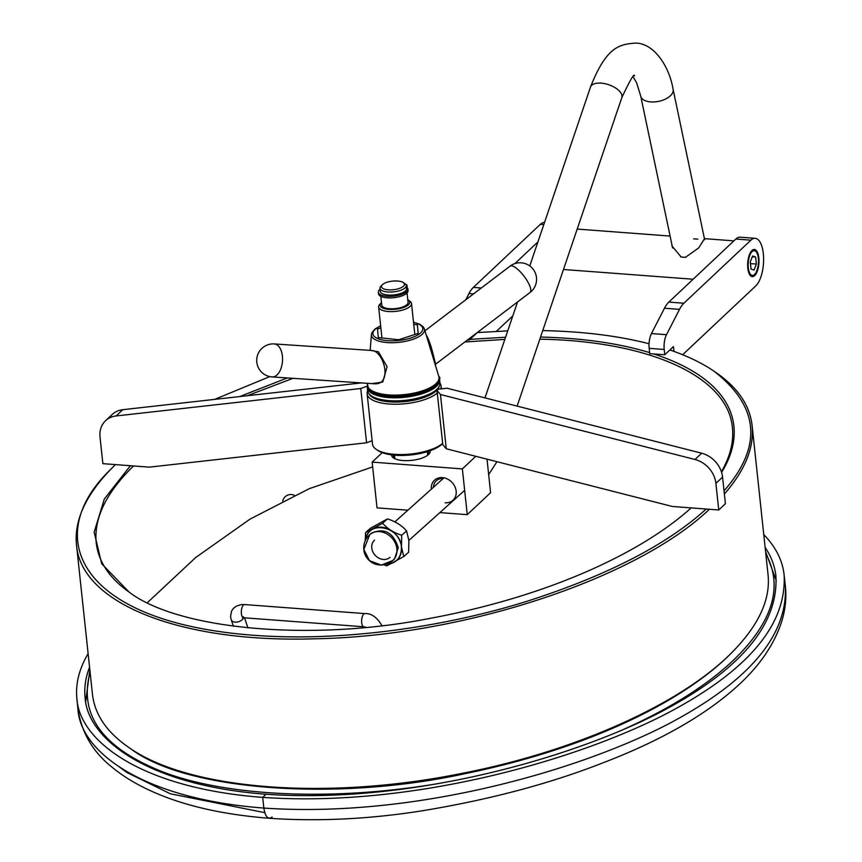 <?xml version="1.0" encoding="UTF-8"?>
<svg xmlns="http://www.w3.org/2000/svg" width="862" height="862" viewBox="0 0 862 862"><rect width="100%" height="100%" fill="white"/><g stroke="black" fill="none" stroke-linecap="round" stroke-linejoin="round"><path stroke-width="1.29" d="M709.415 509.27C635.984 579.329 461.213 636.533 313.628 638.828C180.352 642.901 80.812 603.432 76.492 544.806L92.46 694.255C94.766 714.684 106.942 732.463 128.988 747.569C188.767 789.872 326.439 800.679 460.804 773.602C577.583 751.168 685.936 701.937 735.458 648.827C759.53 623.301 770.402 598.713 768.085 575.051L752.117 425.602C754.304 447.507 745.059 470.318 724.382 494.023M724.037 490.855C762.795 446.462 759.444 406.573 713.984 371.188L715.622 372.309C737.646 387.415 749.811 405.172 752.117 425.602M76.492 544.806C74.175 521.144 85.047 496.555 109.108 471.04L110.476 469.596C38.37 538.901 81.319 626.566 267.037 636.113C352.235 640.52 448.919 625.715 527.091 601.256C607.139 575.547 666.854 544.806 706.215 509.022M735.458 648.827L734.09 650.26C687.046 699.782 590.578 748.108 464.553 773.774C336.277 801.768 185.384 790.616 130.625 748.69L128.988 747.569M133.545 465.965C106.285 492.536 93.839 518.105 96.21 542.694C98.419 561.895 109.646 578.531 129.871 592.625M721.408 471.805C730.211 456.504 733.874 441.797 732.398 427.703C728.002 376.274 648.957 341.018 539.827 339.175M504.83 339.402L464.887 341.966M293.037 378.321L247.297 395.712M239.711 396.563L287.348 377.944M469.23 339.412L505.574 337.225M540.56 337.02C582.787 338.119 619.153 343.324 649.636 352.633M653.795 353.948C733.454 380.056 749.304 427.595 721.591 472.387M691.173 507.89C641.231 553.027 547.963 596.612 429.567 618.453C312.055 641.716 178.617 629.928 129.128 592.119L101.694 563.77L94.152 532.188L104.313 499.044L130.27 465.889M115.389 464.607L110.476 469.596M713.984 371.188C702.228 363.117 687.52 356.038 669.882 349.961M649.054 343.755C618.302 335.814 582.863 331.428 542.737 330.599M507.729 330.879L477.279 332.56M269.806 376.597L214.638 399.386M469.154 338.723L469.305 340.07L467.549 339.94M544.525 222.482A24.793 10.161 94.3 0 0 540.366 224.335L473.367 287.402A33.058 13.544 94.3 0 0 468.993 293.533L465.803 299.76M514.873 263.61L537.92 241.92M477.332 332.506L469.305 340.07M496.393 331.353L512.804 315.912M755.187 238.321A24.793 10.161 -85.7 0 0 750.877 240.164L683.878 303.23A33.058 13.544 -85.7 0 0 679.515 309.361L666.498 334.693A13.221 5.42 -85.7 0 0 664.214 349.466L664.774 354.767L649.743 353.635L649.172 348.334A13.221 5.42 94.3 0 1 651.457 333.562L664.473 308.23A33.058 13.544 94.3 0 1 668.837 302.099L735.846 239.033A24.793 10.161 94.3 0 1 740.146 237.19L755.187 238.321A24.793 10.161 -85.7 0 1 763.624 258.622A24.793 10.161 -85.7 0 1 755.769 285.915L682.65 354.735M754.67 275.625A13.641 5.581 -85.7 0 1 752.3 276.637A13.641 5.581 -85.7 0 1 747.753 262.619A13.641 5.581 -85.7 0 1 754.347 249.441A13.641 5.581 -85.7 0 1 758.991 260.615A13.641 5.581 -85.7 0 1 754.67 275.625M673.965 351.394L673.448 346.61L664.774 354.767M89.562 667.166C85.629 677.263 84.12 687.251 85.047 697.132C87.245 739.445 148.436 785.476 266.046 794.247C409.331 804.268 569.459 758.797 658.546 713.133C739.456 671.078 778.569 625.349 775.908 575.956C774.798 565.989 771.21 556.475 765.133 547.413M88.118 653.611C79.293 668.578 75.533 683.361 76.826 697.94C79.024 741.008 141.465 788.321 262.705 797.382C410.538 807.662 574.286 760.93 664.785 714.533C747.052 671.789 786.834 625.284 784.118 575.008C782.599 560.505 775.811 547.025 763.764 534.569M272.144 817.036C268.028 819.848 265.259 816.864 263.847 808.06C412.079 818.307 575.374 771.63 665.863 725.276C748.227 682.456 788.051 635.908 785.336 585.632C786.65 597.775 785.39 609.843 781.565 621.847C774.529 643.408 761.06 663.665 741.169 682.618C708.661 713.327 662.275 740.189 602.021 763.204C549.45 783.752 489.928 799.548 423.479 810.592C370.261 819.094 318.865 821.658 269.278 818.275C228.441 815.075 193.357 807.791 164.017 796.423C142.909 788.224 125.561 778.461 111.963 767.115C92.816 751.944 81.459 732.463 77.882 708.672C80.08 751.664 142.349 798.945 263.847 808.06L262.705 797.382L266.046 794.247M407.791 299.793A14.88 5.549 173.9 0 1 408.222 300.062L409.859 301.172A16.529 6.163 173.9 0 1 411.508 303.489A16.529 6.163 173.9 0 1 395.723 311.376A16.529 6.163 173.9 0 1 378.633 307.001A16.529 6.163 173.9 0 1 379.754 304.394L381.123 302.95A14.88 5.549 173.9 0 1 381.489 302.605M380.821 296.334L381.758 305.126A13.221 4.935 -6.1 0 0 389.57 308.747A13.221 4.935 -6.1 0 0 408.06 302.314L407.058 292.94M408.222 300.062A14.88 5.549 173.9 0 1 395.496 309.242A14.88 5.549 173.9 0 1 381.123 302.95M388.288 289.815A11.572 4.321 -6.1 0 0 401.239 287.671A11.572 4.321 -6.1 0 0 403.308 282.574A11.572 4.321 -6.1 0 0 392.49 281.131A11.572 4.321 -6.1 0 0 382.232 284.826A11.572 4.321 -6.1 0 0 388.288 289.815M382.232 284.826L380.864 286.259A13.221 4.935 -6.1 0 0 379.97 288.35A13.221 4.935 -6.1 0 0 387.781 291.97A13.221 4.935 -6.1 0 0 406.261 285.548A13.221 4.935 -6.1 0 0 404.946 283.695L403.308 282.574M379.97 288.35L380.293 291.399A13.221 4.935 -6.1 0 0 388.105 295.019A13.221 4.935 -6.1 0 0 406.595 288.598L406.261 285.548M475.77 456.3L462.366 468.906L467.258 514.657L490.597 492.687L487.008 459.166M431.345 489.153A13.641 11.357 46.7 0 1 442.486 477.623A13.641 11.357 46.7 0 1 456.17 491.168A13.641 11.357 46.7 0 1 445.104 502.783M462.366 468.906L372.147 462.118L382.2 452.658M407.898 510.196L377.028 507.869L372.147 462.118M467.258 514.657L439.868 512.599M430.127 450.718A19.427 7.241 173.9 0 1 428.877 454.177A19.427 7.241 173.9 0 1 403.05 460.545A19.427 7.241 173.9 0 1 393.503 457.959A19.427 7.241 173.9 0 1 391.553 454.845M394.43 458.509A17.768 6.627 173.9 0 1 393.374 456.591A17.768 6.627 173.9 0 1 393.654 455.082M428.123 451.408A17.768 6.627 173.9 0 1 428.716 452.809A17.768 6.627 173.9 0 1 428.091 454.91M433.467 487.245A11.982 9.978 46.7 0 1 436.215 480.845A11.982 9.978 46.7 0 1 443.24 478.518M442.659 443.359A37.195 13.867 173.9 0 1 409.375 454.166A37.195 13.867 173.9 0 1 376.231 449.371A37.195 13.867 173.9 0 1 372.513 444.167L367.137 393.837A37.195 13.867 173.9 0 1 367.654 390.852M439.965 383.127A37.195 13.867 173.9 0 1 441.096 385.939A37.195 13.867 173.9 0 1 440.579 388.934M437.282 393.029A37.195 13.867 173.9 0 1 396.401 404.235A37.195 13.867 173.9 0 1 367.137 393.837M439.124 386.542A35.536 13.253 173.9 0 1 405.366 401.541A35.536 13.253 173.9 0 1 369.195 394.02M442.669 443.488L442.583 443.574A35.536 13.253 173.9 0 1 411.066 454.92A35.536 13.253 173.9 0 1 377.868 450.492L376.231 449.371M701.657 453.207A24.793 20.645 -133.3 0 1 722.572 477.106L725.416 503.688L718.746 509.97L715.902 483.377A24.793 20.645 -133.3 0 0 694.998 459.489L440.471 394.505L437.002 390.432L438.338 389.171L447.141 388.234L701.657 453.207L694.998 459.489M440.471 394.505L446.268 448.768L442.799 444.684L437.002 390.432M446.268 448.768L672.338 506.479L718.746 509.97M372.147 440.708L366.576 442.777L149.277 467.15L102.869 463.659L100.024 437.077A24.793 20.645 46.7 0 1 105.584 420.71A24.793 20.645 46.7 0 1 116.122 415.958L360.769 388.514L367.384 386.068M105.584 420.71L112.254 414.439A24.793 20.645 46.7 0 1 122.792 409.687L361.437 382.911M366.576 442.777L360.769 388.514M383.978 564.869L386.758 565.849L403.761 556.561L401.487 547.025L401.692 535.259C393.772 532.738 387.404 528.729 382.62 523.245L365.607 532.544L365.208 540.776M365.607 532.544L370.488 528.201L387.491 518.902C395.421 521.424 401.778 525.432 406.573 530.906L408.857 540.452L408.653 552.208L403.761 556.561M401.692 535.259L406.573 530.906M382.62 523.245L387.491 518.902M386.995 564.082C396.757 562.94 401.563 557.261 401.412 547.014C400.313 526.143 367.471 519.732 365.563 540.021M394.182 562.229A19.837 16.658 -131.7 0 0 401.487 547.025A19.837 16.658 -131.7 0 0 383.687 527.49A19.837 16.658 -131.7 0 0 365.456 540.226M386.769 564.157A19.837 16.658 -131.7 0 0 393.848 562.412M369.27 535.043A17.359 14.579 48.3 0 1 369.55 534.796C365.316 538.761 363.398 543.642 363.818 549.428C364.346 560.742 378.763 571.172 392.641 560.72L394.462 559.072L398.266 547.715C393.331 532.425 384.377 527.587 371.393 533.179L369.55 534.796A17.359 14.579 48.3 0 1 391.984 538.06A17.359 14.579 48.3 0 1 392.641 560.72A17.359 14.579 48.3 0 1 392.382 560.947M374.571 540.097A11.572 9.708 -131.9 0 0 375.078 555.193A11.572 9.708 -131.9 0 0 390.023 557.326M680.603 256.822A16.529 8.706 -11.8 0 0 685.893 257.253M671.789 244.118L672.015 246.004L681.152 257.027L685.419 257.35L698.716 247.911L704.448 238.774M693.608 238.828L697.875 239.151M378.343 337.581L377.481 328.993L380.864 327.883L377.481 328.993L378.343 337.581L398.707 339.757L378.343 337.581M413.738 324.381L417.337 324.769L418.21 333.357L398.707 339.757L418.21 333.357L417.337 324.769L413.738 324.381M370.789 350.403L378.44 351.804L387.092 366.716L382.739 382.092L371.824 383.612M367.438 383.31L367.374 384.107A36.01 13.436 -6.1 0 0 385.379 394.58A36.01 13.436 -6.1 0 0 422.261 390.906A36.01 13.436 -6.1 0 0 438.812 376.468L424.373 328.907L423.404 327.043L419.729 324.22L413.512 322.237M426.27 335.156C431.14 342.429 435.439 364.604 435.622 364.184L530.044 292.477A16.529 5.075 -127.2 0 0 528.794 283.749A16.529 5.075 -127.2 0 0 518.752 270.28A16.529 5.075 -127.2 0 0 510.045 266.153L424.944 330.792M374.377 383.784L272.123 376.92A16.529 9.288 -86.2 0 0 281.982 364.863A16.529 9.288 -86.2 0 0 274.331 343.938L371.587 350.468C383.827 350.64 392.997 384.969 374.496 383.784L374.377 383.773M367.449 385.767A36.366 13.566 -6.1 0 0 367.309 387.652A36.366 13.566 -6.1 0 0 404.903 397.274A36.366 13.566 -6.1 0 0 439.62 379.926A36.366 13.566 -6.1 0 0 439.092 378.116M367.309 387.652L367.632 390.702A36.366 13.566 -6.1 0 0 371.263 395.798A36.366 13.566 -6.1 0 0 405.237 400.324A36.366 13.566 -6.1 0 0 437.476 388.719A36.366 13.566 -6.1 0 0 439.954 382.976L439.62 379.926M368.43 388.256A35.536 13.253 -6.1 0 0 404.795 396.208A35.536 13.253 -6.1 0 0 438.661 380.756M371.684 396.078A35.536 13.253 -6.1 0 0 372.082 396.358A35.536 13.253 -6.1 0 0 405.28 400.776A35.536 13.253 -6.1 0 0 436.797 389.441A35.536 13.253 -6.1 0 0 437.12 389.085M380.056 289.212A14.88 5.549 -6.1 0 0 378.321 292.229L378.483 293.748A14.88 5.549 -6.1 0 0 393.859 297.692A14.88 5.549 -6.1 0 0 408.071 290.591L407.909 289.061A14.88 5.549 -6.1 0 0 406.422 286.981M378.321 292.229A14.88 5.549 -6.1 0 0 393.697 296.162A14.88 5.549 -6.1 0 0 407.909 289.061M406.767 287.229L407.058 286.852A1.649 0.614 -6.1 0 0 407.133 286.637A1.649 0.614 -6.1 0 0 407.015 286.443M406.325 286.065L406.896 285.322A1.649 0.614 -6.1 0 0 406.961 285.106A1.649 0.614 -6.1 0 0 406.552 284.762A17.52 6.53 -6.1 0 0 405.862 284.546M754.552 274.482A12.402 5.075 -85.7 0 1 748.281 262.382A12.402 5.075 -85.7 0 1 756.427 252.167A12.402 5.075 -85.7 0 1 758.388 263.427A12.402 5.075 -85.7 0 1 754.767 274.256A12.402 5.075 -85.7 0 1 754.552 274.482M751.039 269.073L750.285 262.026L752.569 256.003L755.618 257.005L756.373 264.052L754.078 270.086L751.039 269.073M754.444 274.579A13.221 5.42 -85.7 0 1 754.11 274.956A13.221 5.42 -85.7 0 1 753.884 275.183A13.221 5.42 -85.7 0 1 751.589 276.174A13.221 5.42 -85.7 0 1 750.737 275.937M752.698 249.905A13.221 5.42 -85.7 0 1 753.571 249.797A13.221 5.42 -85.7 0 1 755.888 251.392A13.221 5.42 -85.7 0 1 756.157 251.812M752.289 256.757L755.618 257.005M750.457 263.61L756.373 264.052M481.287 287.994L473.367 287.402M543.803 224.594L540.366 224.335M473.54 293.877L468.993 293.533M664.214 349.466L649.172 348.334M683.878 303.23L668.837 302.099M750.877 240.164L735.846 239.033M679.515 309.361L664.473 308.23M666.498 334.693L651.457 333.562M243.493 616.783L242.545 617.795L243.569 617.742A6.616 2.705 -85.7 0 1 241.36 610.942A6.616 2.705 -85.7 0 1 244.56 604.553L364.852 613.593A6.616 2.705 -85.7 0 0 361.652 619.983A6.616 2.705 -85.7 0 0 363.861 626.782L243.569 617.742A6.616 4.353 161.2 0 1 243.461 617.989A6.616 4.353 161.2 0 1 237.007 622.095A6.616 4.353 161.2 0 1 231.188 619.67L233.43 626.265M623.301 729.532C669.418 708.887 705.838 686.066 732.56 661.068C772.654 622.59 783.73 586.785 765.801 553.652M90.111 672.263C78.474 714.77 102.535 747.914 162.315 771.706C227.374 796.779 334.09 801.24 438.661 783.515M85.694 701.668L89.853 669.893M722.572 477.106L715.902 483.377M116.122 415.958L122.792 409.687M517.114 406.088L621.804 97.654A16.529 8.027 -161.3 0 0 608.734 84.735A16.529 8.027 -161.3 0 0 590.502 87.03L529.764 265.949M633.182 76.923L636.641 82.838L640.757 96.21A16.529 8.706 -11.8 0 0 658.719 101.339A16.529 8.706 -11.8 0 0 673.114 89.422C669.429 66.611 654.053 43.154 635.606 43.1C618.808 44.328 606.223 47.194 590.502 87.03M380.659 325.944A25.063 9.342 -6.1 0 0 378.149 338.744A25.063 9.342 -6.1 0 0 411.109 337.904A25.063 9.342 -6.1 0 0 413.534 322.431M380.638 325.75L374.97 329.015L371.975 332.56L371.436 334.564A26.69 9.956 -6.1 0 0 384.775 342.322A26.69 9.956 -6.1 0 0 412.111 339.606A26.69 9.956 -6.1 0 0 424.373 328.907M406.896 285.322L407.058 286.852M147.413 602.624L195.728 557.509L249.991 519.129L309.35 488.635L372.653 466.924M784.118 575.008L785.336 585.632M76.826 697.951L77.882 708.672M378.633 307.001L381.941 337.969M411.508 303.489L414.816 334.467M394.473 455.158L394.85 458.713M427.337 451.645L427.724 455.201M244.517 617.806L247.965 627.945M231.188 619.67L230.542 616.513L231.576 611.029L233.419 608.356L236.382 606.105L241.231 604.618L244.56 604.553M363.861 626.782L366.005 627.31M364.852 613.593C371.263 613.173 376.996 617.246 382.038 625.812M294.384 495.327A8.264 8.264 0 0 0 282.747 500.984M119.182 766.835L126.833 772.46L170.374 793.794L264.731 812.64M776.253 580.708L765.575 551.529M441.096 385.939L441.409 388.848M392.889 560.483L381.241 565.106L369.496 560.656L363.818 549.385L369.83 534.548M488.657 474.585L496.954 461.709M517.545 301.969L484.983 397.888M621.804 97.654C630.187 79.886 634.432 72.645 634.54 75.942M704.653 239.744L673.114 89.422M672.597 247.976L640.757 96.21M443.197 478.518L394.861 521.887M464.661 490.349L408.857 540.431M563.479 269.494L693.134 279.234M577.195 229.076L670.097 236.069M704.416 238.645L733.907 240.864M371.436 334.564L370.143 350.36M530.044 292.477A16.529 16.529 0 0 0 533.201 269.321A16.529 16.529 0 0 0 510.045 266.153M274.364 343.938A16.529 16.529 0 0 0 256.736 359.303A16.529 16.529 0 0 0 272.112 376.92M438.812 376.468C441.883 378.332 438.144 382.879 427.606 390.12L404.504 395.927L380.842 395.001C365.466 390.281 369.076 388.417 367.374 384.107M435.213 364.874L435.622 364.195M436.797 389.441L437.476 388.719M372.082 396.358L371.263 395.798M406.961 285.106L407.133 286.637M753.571 249.797L752.957 249.754M751.589 276.174L750.974 276.131M756.427 252.167L755.888 251.392M754.767 274.256L754.11 274.956"/></g></svg>
